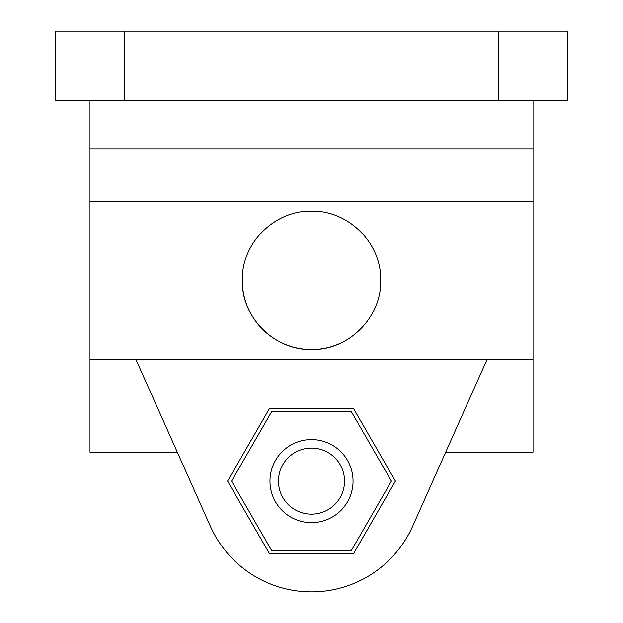 <?xml version="1.0" encoding="UTF-8"?>
<svg xmlns="http://www.w3.org/2000/svg" width="623" height="623" viewBox="0 0 623 623"><rect width="100%" height="100%" fill="white"/><g stroke="black" fill="none" stroke-linecap="round" stroke-linejoin="round"><path stroke-width="0.93" d="M278.458 481.096A33.042 33.042 0 0 0 328.017 509.707A33.042 33.042 0 0 0 328.017 452.485A33.042 33.042 0 0 0 278.458 481.096M269.969 481.096A41.531 41.531 0 0 0 332.269 517.067A41.531 41.531 0 0 0 332.269 445.126A41.531 41.531 0 0 0 269.969 481.096M351.465 550.319L391.431 481.096L351.465 411.873L271.535 411.873L231.569 481.096L271.535 550.319L351.465 550.319M269.533 553.777L353.467 553.777L395.426 481.096L353.467 408.408L269.533 408.408L227.574 481.096L269.533 553.777M567.623 100.373L55.377 100.373L55.377 31.15L567.623 31.15L567.623 100.373M533.008 100.373L533.008 452.158L445.702 452.158L412.644 526.233L487.155 359.261M135.845 359.261L210.356 526.233L177.298 452.158L89.992 452.158L89.992 100.373M210.356 526.233A110.754 110.754 0 0 0 412.644 526.233M533.008 359.261L89.992 359.261M242.277 280.35C241.428 243.211 274.393 210.301 311.461 211.127C348.631 210.286 381.533 243.18 380.723 280.319C381.564 317.434 348.693 350.399 311.539 349.573C274.447 350.414 241.451 317.598 242.277 280.35A69.223 69.223 0 0 0 350.009 337.868M533.008 201.439L89.992 201.439M533.008 148.827L89.992 148.827M124.6 100.373L124.6 31.15M498.4 100.373L498.4 31.15"/></g></svg>
